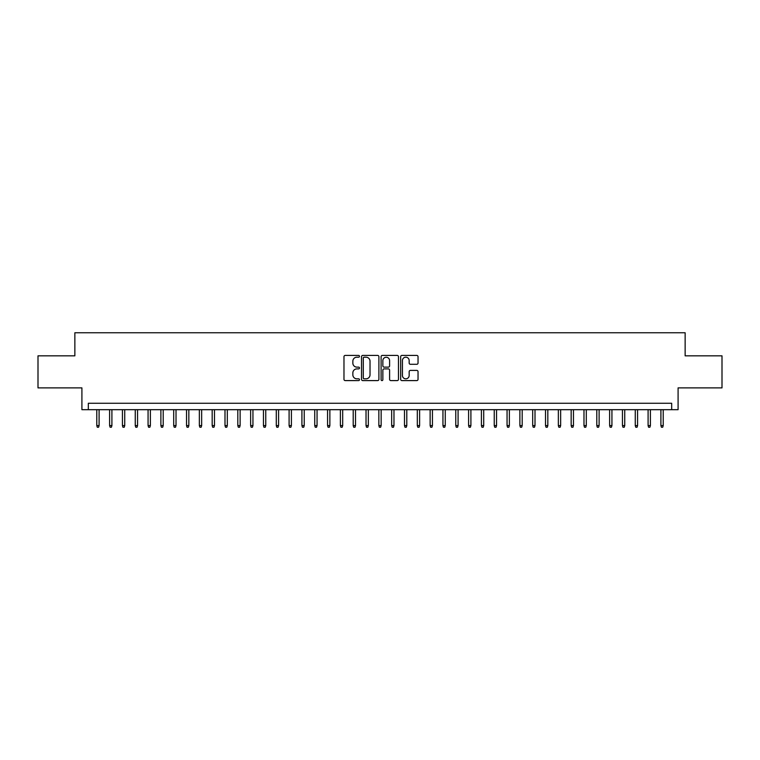 <?xml version="1.0" encoding="UTF-8"?>
<svg xmlns="http://www.w3.org/2000/svg" width="760" height="760" viewBox="0 0 760 760"><rect width="100%" height="100%" fill="white"/><g stroke="black" fill="none" stroke-linecap="round" stroke-linejoin="round"><path stroke-width="1.14" d="M359.49 356.307A0.883 0.883 0 0 0 358.606 355.423L345.24 355.423A1.254 1.254 0 0 0 343.976 356.687L343.976 379.335A1.254 1.254 0 0 0 345.24 380.599L358.606 380.599A0.883 0.883 0 0 0 359.49 379.715A0.883 0.883 0 0 0 358.606 378.831L356.877 378.831A4.028 4.028 0 0 1 352.849 374.803L352.849 372.923A4.028 4.028 0 0 1 356.877 368.894L358.606 368.894A0.883 0.883 0 0 0 359.49 368.011A0.883 0.883 0 0 0 358.606 367.127L356.877 367.127A4.028 4.028 0 0 1 352.849 363.109L352.849 361.219A4.028 4.028 0 0 1 356.877 357.19L358.606 357.19A0.883 0.883 0 0 0 359.49 356.307M416.774 364.297A1.254 1.254 0 0 0 418.038 363.042L418.038 356.687A1.254 1.254 0 0 0 416.774 355.423L401.926 355.423A1.254 1.254 0 0 0 400.672 356.687L400.672 379.335A1.254 1.254 0 0 0 401.926 380.599L416.774 380.599A1.254 1.254 0 0 0 418.038 379.335L418.038 371.659A1.254 1.254 0 0 0 416.774 370.405L410.419 370.405A1.254 1.254 0 0 0 409.165 371.659L409.165 375.469A3.363 3.363 0 0 1 405.802 378.831A3.363 3.363 0 0 1 402.43 375.469L402.43 360.553A3.363 3.363 0 0 1 405.802 357.19A3.363 3.363 0 0 1 409.165 360.553L409.165 363.042A1.254 1.254 0 0 0 410.419 364.297L416.774 364.297M671.678 409.678L678.091 409.678L678.091 387.885L722 387.885L722 355.832L685.14 355.832L685.14 332.756L74.86 332.756L74.86 355.832L38 355.832L38 387.885L81.909 387.885L81.909 409.678L671.678 409.678L671.678 403.265L88.322 403.265L88.322 409.678M378.898 356.687A1.254 1.254 0 0 0 377.644 355.423L362.786 355.423A1.254 1.254 0 0 0 361.532 356.687L361.532 379.335A1.254 1.254 0 0 0 362.786 380.599L377.644 380.599A1.254 1.254 0 0 0 378.898 379.335L378.898 356.687M382.356 355.423L397.214 355.423A1.254 1.254 0 0 1 398.468 356.687L398.468 379.335A1.254 1.254 0 0 1 397.214 380.599L390.858 380.599A1.254 1.254 0 0 1 389.595 379.335L389.595 370.148A1.254 1.254 0 0 0 388.341 368.894L384.123 368.894A1.254 1.254 0 0 0 382.859 370.148L382.859 379.715A0.883 0.883 0 0 1 381.985 380.599A0.883 0.883 0 0 1 381.102 379.715L381.102 356.687A1.254 1.254 0 0 1 382.356 355.423M364.173 357.19A0.883 0.883 0 0 0 363.29 358.074L363.29 377.957A0.883 0.883 0 0 0 364.173 378.831L365.997 378.831A4.028 4.028 0 0 0 370.025 374.803L370.025 361.219A4.028 4.028 0 0 0 365.997 357.19L364.173 357.19M389.595 360.62A3.363 3.363 0 0 0 386.232 357.257A3.363 3.363 0 0 0 382.859 360.62L382.859 365.873A1.254 1.254 0 0 0 384.123 367.127L388.341 367.127A1.254 1.254 0 0 0 389.595 365.873L389.595 360.62M99.094 425.581L98.581 427.243L97.299 427.243L96.786 425.581L99.094 425.581L99.094 409.678M96.786 425.581L96.786 409.678M111.91 425.581L111.397 427.243L110.114 427.243L109.602 425.581L111.91 425.581L111.91 409.678M109.602 425.581L109.602 409.678M124.735 425.581L124.222 427.243L122.939 427.243L122.427 425.581L124.735 425.581L124.735 409.678M122.427 425.581L122.427 409.678M137.55 425.581L137.037 427.243L135.764 427.243L135.251 425.581L137.55 425.581L137.55 409.678M135.251 425.581L135.251 409.678M150.375 425.581L149.862 427.243L148.58 427.243L148.067 425.581L150.375 425.581L150.375 409.678M148.067 425.581L148.067 409.678M163.2 425.581L162.688 427.243L161.405 427.243L160.892 425.581L163.2 425.581L163.2 409.678M160.892 425.581L160.892 409.678M176.016 425.581L175.503 427.243L174.22 427.243L173.707 425.581L176.016 425.581L176.016 409.678M173.707 425.581L173.707 409.678M188.841 425.581L188.328 427.243L187.045 427.243L186.532 425.581L188.841 425.581L188.841 409.678M186.532 425.581L186.532 409.678M201.656 425.581L201.143 427.243L199.861 427.243L199.348 425.581L201.656 425.581L201.656 409.678M199.348 425.581L199.348 409.678M214.482 425.581L213.968 427.243L212.686 427.243L212.173 425.581L214.482 425.581L214.482 409.678M212.173 425.581L212.173 409.678M227.306 425.581L226.793 427.243L225.511 427.243L224.998 425.581L227.306 425.581L227.306 409.678M224.998 425.581L224.998 409.678M240.122 425.581L239.609 427.243L238.326 427.243L237.814 425.581L240.122 425.581L240.122 409.678M237.814 425.581L237.814 409.678M252.947 425.581L252.434 427.243L251.151 427.243L250.638 425.581L252.947 425.581L252.947 409.678M250.638 425.581L250.638 409.678M265.762 425.581L265.249 427.243L263.967 427.243L263.454 425.581L265.762 425.581L265.762 409.678M263.454 425.581L263.454 409.678M278.587 425.581L278.074 427.243L276.792 427.243L276.279 425.581L278.587 425.581L278.587 409.678M276.279 425.581L276.279 409.678M291.403 425.581L290.89 427.243L289.608 427.243L289.094 425.581L291.403 425.581L291.403 409.678M289.094 425.581L289.094 409.678M304.228 425.581L303.715 427.243L302.433 427.243L301.919 425.581L304.228 425.581L304.228 409.678M301.919 425.581L301.919 409.678M317.053 425.581L316.54 427.243L315.257 427.243L314.744 425.581L317.053 425.581L317.053 409.678M314.744 425.581L314.744 409.678M329.868 425.581L329.356 427.243L328.073 427.243L327.56 425.581L329.868 425.581L329.868 409.678M327.56 425.581L327.56 409.678M342.694 425.581L342.18 427.243L340.898 427.243L340.385 425.581L342.694 425.581L342.694 409.678M340.385 425.581L340.385 409.678M355.509 425.581L354.996 427.243L353.713 427.243L353.2 425.581L355.509 425.581L355.509 409.678M353.2 425.581L353.2 409.678M368.334 425.581L367.821 427.243L366.538 427.243L366.026 425.581L368.334 425.581L368.334 409.678M366.026 425.581L366.026 409.678M381.149 425.581L380.637 427.243L379.363 427.243L378.851 425.581L381.149 425.581L381.149 409.678M378.851 425.581L378.851 409.678M393.974 425.581L393.462 427.243L392.179 427.243L391.666 425.581L393.974 425.581L393.974 409.678M391.666 425.581L391.666 409.678M406.799 425.581L406.286 427.243L405.004 427.243L404.491 425.581L406.799 425.581L406.799 409.678M404.491 425.581L404.491 409.678M419.615 425.581L419.102 427.243L417.82 427.243L417.306 425.581L419.615 425.581L419.615 409.678M417.306 425.581L417.306 409.678M432.44 425.581L431.927 427.243L430.644 427.243L430.131 425.581L432.44 425.581L432.44 409.678M430.131 425.581L430.131 409.678M445.255 425.581L444.742 427.243L443.46 427.243L442.947 425.581L445.255 425.581L445.255 409.678M442.947 425.581L442.947 409.678M458.08 425.581L457.567 427.243L456.285 427.243L455.772 425.581L458.08 425.581L458.08 409.678M455.772 425.581L455.772 409.678M470.905 425.581L470.392 427.243L469.11 427.243L468.597 425.581L470.905 425.581L470.905 409.678M468.597 425.581L468.597 409.678M483.721 425.581L483.208 427.243L481.925 427.243L481.412 425.581L483.721 425.581L483.721 409.678M481.412 425.581L481.412 409.678M496.546 425.581L496.033 427.243L494.75 427.243L494.237 425.581L496.546 425.581L496.546 409.678M494.237 425.581L494.237 409.678M509.361 425.581L508.848 427.243L507.566 427.243L507.053 425.581L509.361 425.581L509.361 409.678M507.053 425.581L507.053 409.678M522.186 425.581L521.673 427.243L520.391 427.243L519.878 425.581L522.186 425.581L522.186 409.678M519.878 425.581L519.878 409.678M535.002 425.581L534.489 427.243L533.207 427.243L532.693 425.581L535.002 425.581L535.002 409.678M532.693 425.581L532.693 409.678M547.827 425.581L547.314 427.243L546.031 427.243L545.519 425.581L547.827 425.581L547.827 409.678M545.519 425.581L545.519 409.678M560.652 425.581L560.139 427.243L558.856 427.243L558.343 425.581L560.652 425.581L560.652 409.678M558.343 425.581L558.343 409.678M573.467 425.581L572.954 427.243L571.672 427.243L571.159 425.581L573.467 425.581L573.467 409.678M571.159 425.581L571.159 409.678M586.292 425.581L585.779 427.243L584.497 427.243L583.984 425.581L586.292 425.581L586.292 409.678M583.984 425.581L583.984 409.678M599.108 425.581L598.595 427.243L597.312 427.243L596.799 425.581L599.108 425.581L599.108 409.678M596.799 425.581L596.799 409.678M611.933 425.581L611.42 427.243L610.137 427.243L609.625 425.581L611.933 425.581L611.933 409.678M609.625 425.581L609.625 409.678M624.748 425.581L624.236 427.243L622.962 427.243L622.45 425.581L624.748 425.581L624.748 409.678M622.45 425.581L622.45 409.678M637.573 425.581L637.061 427.243L635.778 427.243L635.265 425.581L637.573 425.581L637.573 409.678M635.265 425.581L635.265 409.678M650.399 425.581L649.885 427.243L648.603 427.243L648.09 425.581L650.399 425.581L650.399 409.678M648.09 425.581L648.09 409.678M663.214 425.581L662.701 427.243L661.418 427.243L660.906 425.581L663.214 425.581L663.214 409.678M660.906 425.581L660.906 409.678"/></g></svg>
